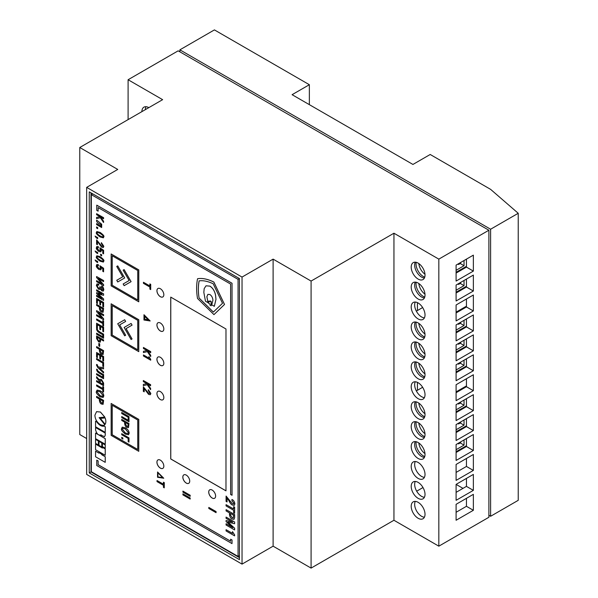 <?xml version="1.0" encoding="UTF-8"?>
<svg xmlns="http://www.w3.org/2000/svg" width="598" height="598" viewBox="0 0 598 598"><rect width="100%" height="100%" fill="white"/><g stroke="black" fill="none" stroke-linecap="round" stroke-linejoin="round"><path stroke-width="0.9" d="M418.114 502.32A9.762 5.636 -120 0 0 413.233 501.834A9.762 5.636 -120 0 0 411.73 509.66A9.762 5.636 -120 0 0 418.114 518.264A9.762 5.636 -120 0 0 422.995 518.75A9.762 5.636 -120 0 0 424.49 510.924A9.762 5.636 -120 0 0 418.114 502.32M424.408 517.21A9.762 5.636 60 0 1 421.568 516.276A9.762 5.636 60 0 1 415.274 501.386M418.114 482.384A9.762 5.636 -120 0 0 413.233 481.906A9.762 5.636 -120 0 0 411.73 489.725A9.762 5.636 -120 0 0 418.114 498.336A9.762 5.636 -120 0 0 422.995 498.814A9.762 5.636 -120 0 0 424.49 490.995A9.762 5.636 -120 0 0 418.114 482.384M424.408 497.274A9.762 5.636 60 0 1 421.568 496.34A9.762 5.636 60 0 1 415.274 481.45M418.114 462.456A9.762 5.636 -120 0 0 413.233 461.97A9.762 5.636 -120 0 0 411.73 469.796A9.762 5.636 -120 0 0 418.114 478.4A9.762 5.636 -120 0 0 422.995 478.886A9.762 5.636 -120 0 0 424.49 471.06A9.762 5.636 -120 0 0 418.114 462.456M424.408 477.339A9.762 5.636 60 0 1 421.568 476.404A9.762 5.636 60 0 1 415.274 461.521M418.114 442.52A9.762 5.636 -120 0 0 413.233 442.034A9.762 5.636 -120 0 0 411.73 449.86A9.762 5.636 -120 0 0 418.114 458.464A9.762 5.636 -120 0 0 422.995 458.95A9.762 5.636 -120 0 0 424.49 451.124A9.762 5.636 -120 0 0 418.114 442.52M424.408 457.41A9.762 5.636 60 0 1 421.568 456.476A9.762 5.636 60 0 1 415.274 441.586M418.114 422.584A9.762 5.636 -120 0 0 413.233 422.106A9.762 5.636 -120 0 0 411.73 429.925A9.762 5.636 -120 0 0 418.114 438.536A9.762 5.636 -120 0 0 422.995 439.014A9.762 5.636 -120 0 0 424.49 431.188A9.762 5.636 -120 0 0 418.114 422.584M424.408 437.474A9.762 5.636 60 0 1 421.568 436.54A9.762 5.636 60 0 1 415.274 421.65M418.114 402.656A9.762 5.636 -120 0 0 413.233 402.17A9.762 5.636 -120 0 0 411.73 409.996A9.762 5.636 -120 0 0 418.114 418.6A9.762 5.636 -120 0 0 422.995 419.086A9.762 5.636 -120 0 0 424.49 411.26A9.762 5.636 -120 0 0 418.114 402.656M424.408 417.539A9.762 5.636 60 0 1 421.568 416.604A9.762 5.636 60 0 1 415.274 401.721M418.114 382.72A9.762 5.636 -120 0 0 413.233 382.234A9.762 5.636 -120 0 0 411.73 390.06A9.762 5.636 -120 0 0 418.114 398.664A9.762 5.636 -120 0 0 422.995 399.15A9.762 5.636 -120 0 0 424.49 391.324A9.762 5.636 -120 0 0 418.114 382.72M424.408 397.61A9.762 5.636 60 0 1 421.568 396.676A9.762 5.636 60 0 1 415.274 381.786M418.114 362.784A9.762 5.636 -120 0 0 413.233 362.306A9.762 5.636 -120 0 0 411.73 370.125A9.762 5.636 -120 0 0 418.114 378.736A9.762 5.636 -120 0 0 422.995 379.214A9.762 5.636 -120 0 0 424.49 371.388A9.762 5.636 -120 0 0 418.114 362.784M424.408 377.674A9.762 5.636 60 0 1 421.568 376.74A9.762 5.636 60 0 1 415.274 361.85M418.114 342.856A9.762 5.636 -120 0 0 413.233 342.37A9.762 5.636 -120 0 0 411.73 350.196A9.762 5.636 -120 0 0 418.114 358.8A9.762 5.636 -120 0 0 422.995 359.286A9.762 5.636 -120 0 0 424.49 351.46A9.762 5.636 -120 0 0 418.114 342.856M424.408 357.739A9.762 5.636 60 0 1 421.568 356.804A9.762 5.636 60 0 1 415.274 341.921M418.114 322.92A9.762 5.636 -120 0 0 413.233 322.434A9.762 5.636 -120 0 0 411.73 330.26A9.762 5.636 -120 0 0 418.114 338.864A9.762 5.636 -120 0 0 422.995 339.35A9.762 5.636 -120 0 0 424.49 331.524A9.762 5.636 -120 0 0 418.114 322.92M424.408 337.803A9.762 5.636 60 0 1 421.568 336.876A9.762 5.636 60 0 1 415.274 321.986M418.114 302.984A9.762 5.636 -120 0 0 413.233 302.498A9.762 5.636 -120 0 0 411.73 310.325A9.762 5.636 -120 0 0 418.114 318.936A9.762 5.636 -120 0 0 422.995 319.414A9.762 5.636 -120 0 0 424.49 311.588A9.762 5.636 -120 0 0 418.114 302.984M424.408 317.874A9.762 5.636 60 0 1 421.568 316.94A9.762 5.636 60 0 1 415.274 302.05M418.114 283.048A9.762 5.636 -120 0 0 413.233 282.57A9.762 5.636 -120 0 0 411.73 290.396A9.762 5.636 -120 0 0 418.114 299A9.762 5.636 -120 0 0 422.995 299.486A9.762 5.636 -120 0 0 424.49 291.66A9.762 5.636 -120 0 0 418.114 283.048M424.408 297.939A9.762 5.636 60 0 1 421.568 297.004A9.762 5.636 60 0 1 415.274 282.121M418.114 263.12A9.762 5.636 -120 0 0 413.233 262.634A9.762 5.636 -120 0 0 411.73 270.46A9.762 5.636 -120 0 0 418.114 279.064A9.762 5.636 -120 0 0 422.995 279.55A9.762 5.636 -120 0 0 424.49 271.724A9.762 5.636 -120 0 0 418.114 263.12M424.408 278.003A9.762 5.636 60 0 1 421.568 277.068A9.762 5.636 60 0 1 415.274 262.186M148.812 107.64A9.762 5.636 -120 0 0 143.931 107.154A9.762 5.636 -120 0 0 141.905 111.624M145.972 106.706A9.762 5.636 -120 0 0 145.359 109.636M473.354 494.344L456.095 504.316L456.095 520.26L473.354 510.296L473.354 494.344M473.354 474.416L456.095 484.38L456.095 500.324L473.354 490.36L473.354 474.416M473.354 454.48L456.095 464.444L456.095 480.396L473.354 470.424L473.354 454.48M473.354 434.544L456.095 444.516L456.095 460.46L473.354 450.496L473.354 434.544M473.354 414.616L456.095 424.58L456.095 440.524L473.354 430.56L473.354 414.616M473.354 394.68L456.095 404.644L456.095 420.596L473.354 410.624L473.354 394.68M473.354 374.744L456.095 384.716L456.095 400.66L473.354 390.696L473.354 374.744M473.354 354.816L456.095 364.78L456.095 380.724L473.354 370.76L473.354 354.816M473.354 334.88L456.095 344.844L456.095 360.796L473.354 350.824L473.354 334.88M473.354 314.944L456.095 324.916L456.095 340.86L473.354 330.896L473.354 314.944M473.354 295.016L456.095 304.98L456.095 320.924L473.354 310.96L473.354 295.016M456.095 265.108L456.095 281.06L473.354 271.088L473.354 255.144L456.095 265.108M456.095 285.044L456.095 300.988L473.354 291.024L473.354 275.08L456.095 285.044M488.887 517.27L438.827 546.176L438.827 259.128L393.947 233.22L311.087 281.06L273.107 259.128L242.033 277.068L86.665 187.376L117.739 169.436L79.766 147.504L162.626 99.664L128.099 79.736L178.159 50.83L488.887 230.23L488.887 517.27M488.887 230.23L438.827 259.128M128.099 119.6L128.099 79.736M438.827 546.176L393.947 520.26L311.087 568.1L273.107 546.176L242.033 564.116L86.665 474.416L86.665 187.376M86.665 438.536L79.766 434.544L79.766 147.504M456.095 273.084L466.447 267.104L466.447 259.128M466.447 267.104L473.354 271.088M456.095 293.02L466.447 287.04L466.447 279.064M466.447 287.04L473.354 291.024M456.095 312.956L466.447 306.976L473.354 310.96M466.447 306.976L466.447 299M456.095 332.884L466.447 326.904L473.354 330.896M466.447 326.904L466.447 318.936M456.095 352.82L466.447 346.84L473.354 350.824M466.447 346.84L466.447 338.864M456.095 372.756L466.447 366.776L473.354 370.76M466.447 366.776L466.447 358.8M456.095 392.684L466.447 386.704L473.354 390.696M466.447 386.704L466.447 378.736M456.095 412.62L466.447 406.64L473.354 410.624M466.447 406.64L466.447 398.664M456.095 432.556L466.447 426.576L473.354 430.56M466.447 426.576L466.447 418.6M456.095 452.484L466.447 446.504L473.354 450.496M466.447 446.504L466.447 438.536M456.095 472.42L466.447 466.44L473.354 470.424M466.447 466.44L466.447 458.464M456.095 492.356L466.447 486.376L473.354 490.36M466.447 486.376L466.447 478.4M456.095 512.284L466.447 506.304L473.354 510.296M466.447 506.304L466.447 498.336M393.947 520.26L393.947 233.22M311.087 568.1L311.087 281.06M273.107 546.176L273.107 259.128M242.033 564.116L242.033 277.068M89.259 191.861L89.259 472.921L239.447 559.631L239.447 278.563L89.259 191.861M90.986 192.855L90.986 471.919L239.447 557.635M90.986 471.919L89.259 472.921M416.686 491.19L422.995 487.542M456.095 484.38L462.994 488.364M490.614 229.228L179.886 49.836L214.413 29.9L309.36 84.714L292.093 94.686L412.934 164.45L430.194 154.486L490.614 189.364L518.234 213.284L490.614 229.228L490.614 516.276L488.887 515.274M179.886 51.824L179.886 49.836M309.36 104.65L309.36 84.714M490.614 516.276L518.234 500.324L518.234 213.284M212.17 490.061A4.881 2.818 -120 0 0 209.726 489.822A4.881 2.818 -120 0 0 208.979 493.731A4.881 2.818 -120 0 0 212.17 498.037A4.881 2.818 -120 0 0 214.607 498.276A4.881 2.818 -120 0 0 215.355 494.367A4.881 2.818 -120 0 0 212.17 490.061M209.741 489.807A4.881 2.818 -120 0 0 209.016 493.724A4.881 2.818 -120 0 0 212.2 498.014A4.881 2.818 -120 0 0 214.63 498.269M186.277 475.111A4.881 2.818 -120 0 0 183.833 474.872A4.881 2.818 -120 0 0 183.085 478.781A4.881 2.818 -120 0 0 186.277 483.087A4.881 2.818 -120 0 0 188.714 483.326A4.881 2.818 -120 0 0 189.461 479.417A4.881 2.818 -120 0 0 186.277 475.111M183.848 474.857A4.881 2.818 -120 0 0 183.123 478.774A4.881 2.818 -120 0 0 186.307 483.064A4.881 2.818 -120 0 0 188.729 483.319M160.376 460.161A4.881 2.818 -120 0 0 157.939 459.922A4.881 2.818 -120 0 0 157.192 463.831A4.881 2.818 -120 0 0 160.376 468.137A4.881 2.818 -120 0 0 162.82 468.376A4.881 2.818 -120 0 0 163.568 464.467A4.881 2.818 -120 0 0 160.376 460.161M157.954 459.907A4.881 2.818 -120 0 0 157.229 463.831A4.881 2.818 -120 0 0 160.413 468.114A4.881 2.818 -120 0 0 162.835 468.369M160.376 391.593A4.881 2.818 -120 0 0 157.939 391.346A4.881 2.818 -120 0 0 157.192 395.263A4.881 2.818 -120 0 0 160.376 399.561A4.881 2.818 -120 0 0 162.82 399.808A4.881 2.818 -120 0 0 163.568 395.891A4.881 2.818 -120 0 0 160.376 391.593M157.954 391.339A4.881 2.818 -120 0 0 157.229 395.256A4.881 2.818 -120 0 0 160.413 399.546A4.881 2.818 -120 0 0 162.835 399.793M160.376 357.305A4.881 2.818 -120 0 0 157.939 357.066A4.881 2.818 -120 0 0 157.192 360.975A4.881 2.818 -120 0 0 160.376 365.281A4.881 2.818 -120 0 0 162.82 365.52A4.881 2.818 -120 0 0 163.568 361.611A4.881 2.818 -120 0 0 160.376 357.305M157.954 357.051A4.881 2.818 -120 0 0 157.229 360.968A4.881 2.818 -120 0 0 160.413 365.258A4.881 2.818 -120 0 0 162.835 365.513M160.376 323.017A4.881 2.818 -120 0 0 157.939 322.778A4.881 2.818 -120 0 0 157.192 326.687A4.881 2.818 -120 0 0 160.376 330.993A4.881 2.818 -120 0 0 162.82 331.232A4.881 2.818 -120 0 0 163.568 327.323A4.881 2.818 -120 0 0 160.376 323.017M157.954 322.771A4.881 2.818 -120 0 0 157.229 326.687A4.881 2.818 -120 0 0 160.413 330.971A4.881 2.818 -120 0 0 162.835 331.225M160.376 288.737A4.881 2.818 -120 0 0 157.939 288.49A4.881 2.818 -120 0 0 157.192 292.407A4.881 2.818 -120 0 0 160.376 296.705A4.881 2.818 -120 0 0 162.82 296.952A4.881 2.818 -120 0 0 163.568 293.035A4.881 2.818 -120 0 0 160.376 288.737M157.954 288.483A4.881 2.818 -120 0 0 157.229 292.4A4.881 2.818 -120 0 0 160.413 296.69A4.881 2.818 -120 0 0 162.835 296.937M208.582 301.108L209.928 301.885L209.965 300.846L211.206 301.564L211.169 305.772L209.928 305.055L209.928 304.038L208.582 303.261L208.582 301.108L209.928 301.848M213.366 312.066L199.074 297.991C198.117 291.861 198.14 286.143 199.141 280.851M207.984 302.678L206.856 296.728L207.887 294.351L209.891 294.522C211.722 295.823 212.731 297.729 212.918 300.226L211.737 304.845L214.338 306.303L215.983 299.344L215.572 295.143C214.689 291.002 212.806 287.997 209.92 286.113L206.026 285.807L204.187 288.61L203.828 292.362L205.473 301.228L208.022 302.655L206.893 296.705L207.902 294.343M224.527 304.464L213.957 314.623L197.512 298.454C196.316 291.323 196.331 284.745 197.557 278.728L197.594 278.713C202.348 277.935 207.775 279.049 213.867 282.062L224.527 304.464L213.957 314.623M105.248 448.926L102.452 447.311L102.415 448.074L95.553 444.105L95.553 449.696L105.218 455.272L105.248 448.926L102.415 447.326M102.415 448.029L95.583 444.09M101.802 442.976L98.999 441.399L98.999 445.353L101.765 446.953L101.802 442.976L98.999 441.399M100.778 436.054L95.553 433.079L95.553 438.663L105.255 444.224L105.255 438.64L96.622 433.655M104.134 426.097C101.682 426.621 99.201 425.185 96.682 421.792L95.553 421.179L95.553 426.763L105.226 432.347L105.255 426.74L104.104 426.112C101.653 426.643 99.163 425.208 96.644 421.814L96.682 421.792M105.151 417.927L100.382 418.376L105.121 424.281C106.115 422.704 106.115 420.596 105.151 417.927L100.382 418.376M99.47 380.036L96.622 376.733L96.584 377.951L99.365 381.053L99.365 382.257L96.584 380.649L96.584 381.681L103.574 385.717L103.574 383.109L101.488 379.573L99.911 379.304L99.462 380.089L96.584 376.755M103.574 385.717L103.611 383.086L101.525 379.551L99.911 379.304M99.365 382.212L96.584 380.649M96.584 373.638L96.584 374.669L103.574 378.706L103.611 374.625L100.606 372.89C97.885 371.111 96.839 370.027 97.467 369.631L96.629 369.153C96.562 370.977 97.818 372.524 100.374 373.817L102.789 375.215L102.789 377.218L96.584 373.638L102.789 377.181M103.611 362.493L96.584 358.471L96.584 359.503L102.789 363.083L102.789 366.163L103.574 366.619L103.611 362.493L96.584 358.471M103.088 354.562L103.611 350.637L96.622 346.601L96.584 347.647L99.373 349.254L99.373 350.637C99.769 352.783 100.501 353.994 101.57 354.27L103.088 354.562L103.574 350.652L96.584 346.623M99.717 343.865L98.834 343.394L98.834 345.913L99.679 346.399L99.717 343.865L98.834 343.394M100.591 329.79L100.591 326.568L102.789 327.839L102.789 331.382L103.574 331.838L103.574 327.27L96.584 323.234L96.584 327.898L97.377 328.354L97.377 324.714L99.799 326.112L99.799 329.334L100.591 329.79L100.628 326.59M97.377 328.354L97.407 324.736M103.574 331.838L103.611 327.248L96.584 323.234M103.574 319.781L103.574 318.771L98.281 312.634L103.574 315.692L103.574 314.66L96.584 310.624L96.584 311.633L101.922 317.8L96.584 314.72L96.584 315.744L103.611 319.766L103.611 318.749L98.386 312.694M101.847 317.717L96.584 314.72M103.574 315.692L103.611 314.645L96.584 310.624M103.574 300.383L103.574 298.955L98.012 293.924L103.574 295.307L103.574 293.88L96.584 289.843L96.584 290.867L102.041 293.984L96.584 292.669L96.584 293.521L102.041 298.507L96.622 295.3L96.584 296.346L103.574 300.383L103.611 298.933L98.094 293.939M103.574 295.307L103.611 293.857L96.584 289.843M103.574 285.702L103.574 284.685L98.281 278.556L103.574 281.613L103.574 280.582L96.584 276.545L96.584 277.547L101.922 283.721L96.584 280.641L96.584 281.665L103.611 285.687L103.611 284.67L98.386 278.616M101.847 283.639L96.584 280.641M103.574 281.613L103.611 280.567L96.584 276.545M97.676 262.559L97.706 261.483L96.622 260.855L96.584 261.311L95.067 259.995L96.248 261.737L97.676 262.559L97.706 261.483M96.584 261.274L95.68 260.309M101.697 254.793L100.569 254.187L100.569 255.249L101.66 255.877L101.697 254.793L100.569 254.187M103.035 245.778L101.697 246.144L96.622 239.88L96.584 244.253L97.407 244.687L97.407 241.495M97.377 244.702L97.377 241.465L101.667 247.206L103.319 247.512L103.82 246.264L101.383 242.653L101.354 243.678L102.998 245.793L102.759 246.383M103.357 237.832L103.79 236.823C104.358 236.128 103.118 234.663 100.083 232.435L96.809 231.538L96.375 232.547C95.807 233.242 97.04 234.708 100.083 236.935L103.357 237.832L103.82 236.808C104.388 236.105 103.155 234.648 100.12 232.42L96.824 231.531M97.706 227.561L96.584 226.956L96.584 228.017L97.676 228.645L97.706 227.561L96.584 226.956M103.574 222.486L103.574 221.335L100.599 217.029L103.574 218.748L103.574 217.724L96.584 213.688L96.584 214.712L100.001 216.685L96.584 217.41L96.584 218.644L100.344 217.702L103.574 222.486L103.611 221.312L100.681 217.081M99.986 216.678L96.584 217.41M103.574 218.748L103.611 217.702L96.584 213.688M150.584 389.649L150.584 388.453L147.497 383.998L150.584 385.777L150.584 384.716L143.341 380.53L143.341 381.591L146.876 383.639L143.341 384.387L143.341 385.673L147.228 384.686L150.584 389.649L150.621 388.438L147.579 384.043M146.861 383.624L143.341 384.387M150.584 385.777L150.621 384.693L143.341 380.53M150.696 356.572L150.696 355.376L147.609 350.914L150.696 352.7L150.696 351.631L143.445 347.453L143.445 348.514L146.988 350.555L143.445 351.31L143.445 352.588L147.34 351.609L150.696 356.572L150.726 355.354L147.691 350.966M146.973 350.548L143.445 351.31M150.696 352.7L150.726 351.617L143.445 347.453M190.194 497.999L182.913 493.836L182.913 494.875L190.157 499.061L190.194 497.999L182.913 493.836M216.057 512.665L216.087 511.582L208.807 507.418L208.807 508.479L216.057 512.665L216.087 511.582M234.595 529.94L234.595 528.198L227.808 522.054L234.595 523.751L234.595 522.009L226.066 517.083L226.066 518.339L232.719 522.136L226.066 520.529L226.066 521.568L232.719 527.645L226.104 523.743L226.066 525.014L234.595 529.94L234.625 528.176L227.883 522.076M234.595 523.751L234.625 521.987L226.066 517.083M232.712 527.6L232.286 527.316M227.031 501.946L227.031 497.999L228.892 500.608C229.983 503.023 231.105 504.488 232.263 505.004L234.274 505.37L234.85 503.875C234.438 501.61 233.534 500.197 232.129 499.622L231.875 500.698L233.885 503.277L233.586 503.994L232.286 503.71L226.104 496.071L226.066 501.393L227.061 501.931L227.061 498.022M234.274 505.37L234.879 503.852C234.476 501.595 233.571 500.175 232.166 499.599L231.875 499.472M98.117 211.176L98.117 207.573L230.619 284.072L230.619 494.479L232.039 495.256L232.039 283.258L96.771 205.159L96.741 210.376L98.117 211.176L98.154 207.588M138.766 451.311L138.803 419.4L111.146 403.471L111.146 435.366L138.766 451.311L138.766 419.415L111.146 403.471M138.766 351.646L138.803 319.728L111.146 303.806L111.146 335.695L138.766 351.646L138.766 319.751L111.146 303.806M138.766 301.811L138.803 269.9L111.146 253.971L111.146 285.866L138.766 301.811L138.766 269.915L111.146 253.971M238.064 279.363L91.33 194.649L91.33 471.725L238.064 556.439L238.064 279.363L239.447 278.563L92.712 193.849L91.33 194.649M170.736 297.109L170.736 458.965L225.977 490.861L225.977 328.997L170.736 297.109M232.039 539.987L230.619 539.209L230.619 541.212L98.117 464.713L98.154 460.953L96.771 460.154L96.741 465.513L232.002 543.604L232.039 539.987L230.619 539.209M230.619 541.175L98.154 464.691M143.445 282.271L143.445 283.332L149.874 287.047L149.874 289.103L150.696 289.574L150.726 284.371L149.874 283.923L149.874 285.979L143.445 282.271L149.874 285.941M226.066 504.667L226.066 505.915L233.631 510.281L233.631 512.703L234.595 513.256L234.625 507.149L233.631 506.611L233.631 509.033L226.066 504.667L233.631 508.988M234.005 519.341L234.625 517.591L234.625 514.564L226.104 509.646L226.066 510.916L229.468 512.882L229.468 514.564C229.946 517.18 230.843 518.653 232.144 518.997L233.99 519.348L234.595 517.614L234.595 514.586L226.066 509.668M226.066 529.693L226.066 530.949L234.595 535.868L234.625 534.896L232.51 531.659L232.473 533.394L226.066 529.693L232.473 533.356M190.194 495.271L182.913 491.108L182.913 492.154L190.157 496.333L190.194 495.271L182.913 491.108M157.02 480.538L157.02 481.607L163.448 485.314L163.448 487.37L164.263 487.841L164.301 482.646L163.448 482.197L163.448 484.253L157.02 480.538L163.448 484.216M163.747 478.236L157.566 472.001L157.536 477.271L163.747 478.236L157.536 472.024M143.445 354.943L143.445 356.012L150.696 360.19L150.726 359.361L148.924 356.61L148.895 358.09L143.445 354.943L148.895 358.053M150.016 392.931L148.633 393.312L143.371 386.824L143.341 391.354L144.193 391.802L144.193 388.491M144.155 391.825L144.155 388.461L148.61 394.418L150.315 394.732L150.838 393.439L148.311 389.702L148.274 390.756L149.986 392.953L149.732 393.566M150.173 320.969L143.998 314.735L143.961 320.005L150.173 320.969L143.961 314.757M96.584 223.637L96.584 224.594L101.66 227.524L101.697 224.213L97.272 220.587L96.629 220.221L96.555 220.617C96.48 221.746 97.549 222.897 99.754 224.056L101.04 224.803L101.04 226.208L96.584 223.637L101.04 226.171M97.676 238.669L97.706 237.585L96.622 236.958L96.584 237.413L95.067 236.098L96.248 237.84L97.676 238.669L97.706 237.585M96.584 237.376L95.68 236.412M100.501 250.196L98.849 250.487L97.123 248.17L98.408 247.714L98.408 246.697L96.861 246.481L96.375 247.736C96.039 248.633 96.869 249.882 98.864 251.474L100.808 251.84L101.249 250.824L100.913 249.373L102.789 250.674L102.789 253.388L103.574 253.844L103.611 250.3L99.926 247.751L100.232 250.809M100.539 250.173L98.887 250.472L97.16 248.148L97.399 247.565M100.808 251.84L101.286 250.801L100.942 249.351M97.676 253.574L97.706 252.498L96.622 251.87L96.584 252.326L95.067 251.011L96.248 252.752L97.676 253.574L97.706 252.498M96.584 252.289L95.68 251.324M103.357 262.074L103.82 261.049C104.388 260.347 103.155 258.889 100.12 256.662L96.846 255.757L96.375 256.789C95.807 257.484 97.04 258.949 100.083 261.176L103.357 262.074L103.79 261.064C104.358 260.369 103.118 258.904 100.083 256.677L96.809 255.78M98.371 265.706L98.371 264.69L96.839 264.466L96.375 265.706C96.039 266.603 96.869 267.852 98.864 269.451L100.808 269.818L101.249 268.801L100.913 267.343L102.789 268.644L102.789 271.357L103.574 271.813L103.574 268.293L99.888 265.744L100.501 268.166L98.849 268.465L97.123 266.14L98.408 265.684L98.408 264.675L96.861 264.458M100.539 268.151L98.887 268.442L97.16 266.117L97.399 265.534M103.574 271.813L103.611 268.278L99.888 265.744M100.808 269.818L101.286 268.779L100.942 267.321M101.638 285.956L101.638 286.98L102.998 289.178L102.707 289.963L101.772 289.783L100.658 287.182L99.873 286.726L99.567 288.371L98.55 288.169L97.168 285.934L97.526 284.992L98.767 285.179L98.767 284.155L96.958 283.901L96.375 285.538L98.461 289.163L99.866 289.417L100.285 288.759L101.832 290.867L103.267 291.099L103.79 289.701C103.357 287.481 102.639 286.233 101.638 285.956L101.675 285.934C102.677 286.21 103.394 287.459 103.82 289.679L103.282 291.084M99.582 288.363L98.588 288.146L97.197 285.911L97.541 284.984M102.729 289.948L101.802 289.761L100.696 287.16L99.873 286.726M99.881 289.402L100.307 288.774M100.591 304.98L100.591 301.766L102.789 303.029L102.789 306.572L103.574 307.028L103.574 302.461L96.584 298.424L96.584 303.096L97.377 303.552L97.377 299.904L99.799 301.31L99.799 304.524L100.591 304.98L100.628 301.781M97.377 303.552L97.407 299.927M103.574 307.028L103.611 302.439L96.584 298.424M103.088 312.328L103.611 308.404L96.622 304.367L96.584 305.414L99.373 307.021L99.373 308.404C99.769 310.549 100.501 311.76 101.57 312.036L103.088 312.328L103.574 308.426L96.584 304.389M96.584 318.973L96.584 320.005L102.789 323.585L102.789 325.566L103.574 326.022L103.611 321.006L102.789 320.573L102.789 322.554L96.584 318.973L102.789 322.516M96.584 333.183L96.584 334.207L103.574 338.244L103.611 334.17L100.606 332.428C97.885 330.649 96.839 329.565 97.467 329.177L96.599 328.713C96.562 330.522 97.818 332.069 100.374 333.363L102.789 334.76L102.789 336.764L96.584 333.183L102.789 336.726M100.27 342.146L100.733 339.358L103.574 341.002L103.574 339.978L96.584 335.941L96.584 338.52L98.633 341.884L100.27 342.146L100.763 339.38M103.574 341.002L103.611 339.956L96.584 335.941M100.591 359.069L100.591 355.847L102.789 357.118L102.789 360.661L103.574 361.117L103.574 356.55L96.584 352.514L96.584 357.185L97.377 357.641L97.377 353.994L99.799 355.399L99.799 358.613L100.591 359.069L100.628 355.87M97.377 357.641L97.407 354.016M103.574 361.117L103.611 356.528L96.584 352.514M103.574 372.98L103.574 371.919L99.522 368.196L103.574 368.869L103.574 367.673L98.326 366.978L97.295 365.505L97.467 364.922L96.614 364.429L96.487 365.154L97.833 367.583L103.574 372.98L103.611 371.904L99.589 368.211M103.574 368.869L103.611 367.658L98.356 366.955L97.332 365.483L97.496 364.9L96.614 364.429M96.584 384.94L96.584 385.972L102.789 389.552L102.789 391.533L103.574 391.989L103.611 386.973L102.789 386.54L102.789 388.521L96.584 384.94L102.789 388.483M103.155 397.423L103.82 395.898C103.574 393.671 102.34 391.952 100.12 390.733L97.078 390.075L96.375 391.638C95.792 392.55 97.026 394.269 100.083 396.795L103.14 397.438L103.79 395.913C103.544 393.693 102.303 391.974 100.083 390.756L97.078 390.075M103.088 404.338L103.611 400.413L96.622 396.377L96.584 397.423L99.373 399.03L99.373 400.413C99.769 402.559 100.501 403.77 101.57 404.046L103.088 404.338L103.574 400.428L96.584 396.392M100.434 412.029L96.555 411.648L94.91 415.214C95.06 419.093 96.891 422.263 100.404 424.722C103.155 425.544 104.62 425.544 104.785 424.715L99.118 417.636L104.807 417.083L100.434 412.029L96.517 411.671M104.814 424.692L104.448 424.999L104.814 424.692L99.171 417.636M100.89 435.082L104.53 436.697L105.255 435.232L105.255 433.072L95.59 427.488L95.553 429.67C96.629 433.991 98.506 435.718 101.182 434.851L100.905 435.067M105.248 444.972L102.415 443.372L102.415 446.586L105.218 448.201L105.248 444.972L102.415 443.372M98.356 444.987L98.386 441.01L95.553 439.41L95.553 443.365L98.356 444.987L98.386 441.01L95.553 439.41M95.553 451.184L95.553 456.767L105.218 462.344L105.248 456.745L101.802 454.757L101.802 454.009L99.029 452.409L98.999 453.172L95.583 451.161L98.999 453.135M238.064 556.439L239.447 555.639M170.774 297.124L170.774 458.943L225.977 490.816M137.734 270.513L112.185 255.765L112.185 285.268L137.734 300.017L137.734 270.513M112.215 255.787L112.215 285.246L137.734 299.979M117.724 281.964L124.683 277.95L117.716 265.886L116.737 266.446L122.725 276.822L116.745 280.275L117.724 281.964M124.137 285.672L131.097 281.651L124.13 269.586L123.158 270.154L129.146 280.529L123.158 283.983L124.137 285.672M137.734 320.349L112.185 305.6L112.185 335.097L137.734 349.852L137.734 320.349M112.215 305.615L112.215 335.082L137.734 349.808M132.068 338.954L126.088 328.594L132.076 325.133L131.097 323.443L124.13 327.465L131.089 339.522L132.068 338.954L131.126 339.5L124.13 327.465M125.655 335.254L119.667 324.886L125.655 321.432L124.683 319.743L117.716 323.765L124.676 335.814L125.655 335.254L124.713 335.799L117.716 323.765M137.734 420.013L112.185 405.265L112.185 434.768L137.734 449.517L137.734 420.013M112.215 405.287L112.215 434.746L137.734 449.479M121.738 437.332L121.738 438.431L122.867 439.082L122.867 437.983L121.738 437.332M128.166 438.461L128.166 441.653L128.989 442.124L128.989 437.871L121.738 433.685L121.738 434.746L128.204 438.439L128.204 441.63L128.989 442.086M125.363 427.839L122.216 427.151L121.521 428.751C120.916 429.7 122.194 431.479 125.363 434.103L128.533 434.761L129.205 433.191C128.951 430.881 127.666 429.102 125.363 427.839M128.989 423.586L121.738 419.4L121.738 420.461L124.631 422.128L124.631 423.563C125.042 425.783 125.797 427.039 126.903 427.331L128.473 427.63L128.989 423.586M128.166 417.24L128.166 420.252L121.738 416.544L121.738 417.606L128.989 421.792L128.989 416.649L121.738 412.463L121.738 413.532L128.204 417.225L128.166 420.252M121.775 412.485L121.775 413.51L128.204 417.225M121.775 416.559L121.775 417.583L128.989 421.747M121.775 419.422L121.775 420.446L124.661 422.113L124.661 423.548C125.072 425.769 125.834 427.024 126.94 427.308L128.495 427.622M128.204 424.154L125.445 422.607L125.445 423.945L126.881 426.247L127.897 426.426L128.204 424.154L125.445 422.607M127.897 426.426L128.166 424.176M122.231 427.144L121.551 428.729C120.953 429.678 122.231 431.464 125.393 434.081L128.548 434.753M127.979 433.632L128.421 432.698L125.393 428.93L122.777 428.288L122.336 429.222L125.363 432.989L127.979 433.632L128.383 432.713L125.363 428.953L122.74 428.303M121.775 433.707L121.775 434.731L128.204 438.439M121.775 437.347L121.775 438.409L122.867 439.044M124.13 269.586L123.188 270.132L129.175 280.507L123.195 283.96L124.175 285.65L131.097 281.651M117.716 265.886L116.774 266.431L122.762 276.799L116.782 280.253L117.754 281.95L124.683 277.95M124.683 319.743L117.746 323.742M119.705 324.871L125.655 321.432M131.097 323.443L124.167 327.442M126.118 328.571L132.076 325.133M98.117 464.713L98.154 460.953M98.117 460.968L96.741 460.176M232.002 543.604L232.002 540.001M232.002 495.279L232.039 283.258M232.002 283.273L96.741 205.181M150.696 289.574L150.726 284.371M150.696 284.394L149.874 283.923M233.586 503.994L232.256 503.725L226.066 496.093M234.595 513.256L234.625 507.149M234.595 507.164L233.631 506.611M233.631 515.282L230.424 513.435L230.424 515.013L232.121 517.719L233.265 517.958L233.631 515.282M230.462 513.458L230.462 514.99L232.151 517.696L233.287 517.95M232.719 522.174L226.066 520.529M232.256 527.339L226.066 523.766M234.595 535.868L234.595 534.911L232.473 531.674M216.057 511.604L208.807 507.418M190.157 496.333L190.157 495.294M190.157 499.061L190.157 498.014M164.263 487.841L164.301 482.646M164.263 482.668L163.448 482.197M157.879 472.794L157.879 476.905L162.746 477.653L157.879 472.794M157.917 472.824L157.917 476.883L162.716 477.623M150.696 360.19L148.895 356.632M150.345 394.71L150.801 393.462L148.274 389.717M149.986 392.953L148.596 393.335L143.341 386.846M144.649 316.297L144.649 319.265L148.169 319.81L144.649 316.297M144.686 316.335L144.686 319.242L148.14 319.781M101.66 227.524L101.697 224.213M101.66 224.235L97.272 220.587M97.235 220.61L96.599 220.236M97.676 228.645L97.676 227.584M97.332 232.547L97.123 232.981C96.921 233.564 97.9 234.543 100.083 235.918C102.258 237.062 103.245 237.219 103.035 236.397C103.245 235.806 102.258 234.827 100.083 233.452C97.9 232.316 96.921 232.151 97.123 232.981L97.16 232.958C96.951 233.549 97.937 234.528 100.12 235.904C102.295 237.04 103.282 237.197 103.073 236.374M102.834 236.823L103.035 236.397M97.347 232.54L97.16 232.958M97.676 237.608L96.584 236.98M95.643 236.434L95.067 236.098M103.319 247.512L103.79 246.286L101.354 242.676M102.998 245.793L101.66 246.167L96.584 239.903M98.371 247.736L98.408 246.697M98.371 246.72L96.839 246.496M103.574 253.844L103.611 250.3M103.574 250.323L99.888 247.766M97.16 248.148L97.377 247.572M101.66 255.877L101.66 254.815M97.676 252.513L96.584 251.885M95.643 251.347L95.067 251.011M97.332 256.789L97.123 257.222C96.921 257.805 97.9 258.785 100.083 260.16C102.258 261.304 103.245 261.461 103.035 260.638C103.245 260.048 102.258 259.069 100.083 257.693C97.9 256.557 96.921 256.4 97.123 257.222L97.16 257.2C96.951 257.79 97.937 258.77 100.12 260.145C102.295 261.281 103.282 261.438 103.073 260.616M102.834 261.064L103.035 260.638M97.347 256.781L97.16 257.2M97.676 261.505L96.584 260.87M95.643 260.332L95.067 259.995M100.501 268.166L100.232 268.779M97.16 266.117L97.377 265.549M98.73 285.201L98.767 284.155M98.73 284.177L96.958 283.901M102.041 293.984L96.584 292.669M101.66 298.252L96.584 295.322M102.789 308.994L100.165 307.477L100.165 308.77L101.548 310.99L102.49 311.184L102.789 308.994M100.195 307.499L100.195 308.747L101.585 310.967L102.505 311.177M103.574 326.022L103.611 321.006M103.574 321.029L102.789 320.573M103.574 338.244L103.611 334.17M103.574 334.185L100.569 332.451C97.855 330.672 96.809 329.588 97.437 329.199L97.467 329.177M97.437 329.199L96.599 328.713M99.941 338.902L97.377 337.421L97.377 338.849L98.663 340.867L99.642 341.039L99.941 338.902M97.407 337.444L97.407 338.834L98.7 340.845L99.657 341.032M99.679 346.399L99.679 343.887M102.789 351.228L100.165 349.71L100.165 351.004L101.548 353.224L102.49 353.418L102.789 351.228M100.195 349.733L100.195 350.981L101.585 353.201L102.505 353.411M103.574 366.619L103.574 362.508M103.574 378.706L103.611 374.625M103.574 374.647L100.569 372.905C97.855 371.126 96.809 370.042 97.437 369.654L97.467 369.631M97.437 369.654L96.599 369.168M102.789 384.23L102.789 382.72L101.481 380.605L100.471 380.41L100.15 382.713L102.789 384.23M100.494 380.403L100.187 382.69L102.789 384.193M103.574 391.989L103.611 386.973M103.574 386.996L102.789 386.54M100.083 391.825L97.556 391.204L97.168 392.094L100.083 395.726L102.609 396.339L102.998 395.457L100.083 391.825M97.571 391.197L97.197 392.071L100.12 395.704L102.624 396.332M102.789 401.004L100.165 399.486L100.165 400.78L101.548 403L102.49 403.194L102.789 401.004M100.195 399.501L100.195 400.757L101.585 402.977L102.505 403.187M105.121 424.281L105.151 424.266C106.085 422.726 106.085 420.611 105.121 417.95M104.777 417.105L100.404 412.052M96.644 421.814L95.553 421.179M105.226 432.347L105.255 426.74M105.226 426.763L104.104 426.112M104.56 436.682L105.255 435.232M105.218 435.254L105.255 433.072M105.218 433.087L95.553 427.51M96.584 433.677L95.553 433.079M105.218 444.239L105.255 438.64M105.218 438.663L100.741 436.077M105.218 448.201L105.218 444.987M101.765 446.953L101.765 442.998M105.218 455.272L105.218 448.949M105.218 462.344L105.218 456.767L98.999 452.432M199.044 298.006L199.074 297.991C198.08 291.876 198.102 286.165 199.112 280.866C203.245 280.305 207.947 281.277 213.202 283.781L222.508 303.306L213.329 312.081L199.044 298.006M197.557 278.728C202.311 277.958 207.738 279.072 213.83 282.084L213.867 282.062M213.83 282.084L224.489 304.487M214.308 306.326L215.953 299.359L215.542 295.165C214.66 291.024 212.776 288.012 209.891 286.136L206.048 285.799M209.928 300.869L211.206 301.564M211.169 301.586L211.169 305.772M416.186 262.32A10.256 5.92 -120 0 0 416.044 263.912A10.256 5.92 -120 0 0 424.744 277.143M456.095 272.284L466.447 266.304L456.095 272.284M456.095 270.296L464.033 265.706L464.033 260.526M464.033 265.706L460.236 263.516M458.561 263.688L458.561 264.48L460.632 263.284L460.632 262.492M424.976 274.213A9.762 5.636 60 0 1 418.839 263.583M458.561 264.48L457.874 264.084M416.186 282.256A10.256 5.92 -120 0 0 416.044 283.848A10.256 5.92 -120 0 0 424.744 297.079M456.095 292.22L466.447 286.24M456.095 290.224L464.033 285.642L464.033 280.462M464.033 285.642L460.236 283.452M458.561 283.616L458.561 284.416L460.632 283.22L460.632 282.42M424.976 294.149A9.762 5.636 60 0 1 418.839 283.519M458.561 284.416L457.874 284.02M416.186 322.12A10.256 5.92 -120 0 0 416.044 323.72A10.256 5.92 -120 0 0 424.744 336.943M456.095 332.092L466.447 326.112L456.095 332.092M417.426 310.564L417.426 302.625M456.095 312.156L466.447 306.176M456.095 330.096L464.033 325.514L464.033 320.326M422.637 307.551L416.35 311.177M464.033 325.514L460.236 323.316M458.561 323.488L458.561 324.28L460.632 323.084L460.632 322.292M424.976 334.013A9.762 5.636 60 0 1 418.839 323.383M458.561 324.28L457.874 323.884M416.186 342.056A10.256 5.92 -120 0 0 416.044 343.648A10.256 5.92 -120 0 0 424.744 356.879M456.095 352.02L466.447 346.04L456.095 352.02M456.095 350.032L464.033 345.442L464.033 340.262M464.033 345.442L460.236 343.252M458.561 343.416L458.561 344.216L460.632 343.02L460.632 342.22M424.976 353.949A9.762 5.636 60 0 1 418.839 343.319M458.561 344.216L457.874 343.82M416.186 361.992A10.256 5.92 -120 0 0 416.044 363.584A10.256 5.92 -120 0 0 424.744 376.807M456.095 371.956L466.447 365.976M456.095 369.96L464.033 365.378L464.033 360.198M464.033 365.378L460.236 363.188M458.561 363.352L458.561 364.152L460.632 362.956L460.632 362.156M424.976 373.885A9.762 5.636 60 0 1 418.839 363.248M458.561 364.152L457.874 363.748M416.186 401.856A10.256 5.92 -120 0 0 416.044 403.448A10.256 5.92 -120 0 0 424.744 416.679M456.095 411.82L466.447 405.84L456.095 411.82M417.426 390.292L417.426 382.361M456.095 391.892L466.447 385.912M456.095 409.832L464.033 405.242L464.033 400.062M422.637 387.28L416.35 390.913M464.033 405.242L460.236 403.052M458.561 403.216L458.561 404.016L460.632 402.82L460.632 402.02M424.976 413.749A9.762 5.636 60 0 1 418.839 403.119M458.561 404.016L457.874 403.62M416.186 421.792A10.256 5.92 -120 0 0 416.044 423.384A10.256 5.92 -120 0 0 424.744 436.607M456.095 431.756L466.447 425.776L456.095 431.756M456.095 429.76L464.033 425.178L464.033 419.998M464.033 425.178L460.236 422.988M458.561 423.152L458.561 423.952L460.632 422.756L460.632 421.956M424.976 433.685A9.762 5.636 60 0 1 418.839 423.055M458.561 423.952L457.874 423.548M416.186 441.728A10.256 5.92 -120 0 0 416.044 443.32A10.256 5.92 -120 0 0 424.744 456.543M456.095 451.692L466.447 445.712M456.095 449.696L464.033 445.114L464.033 439.926M464.033 445.114L460.236 442.916M458.561 443.088L458.561 443.888L460.632 442.692L460.632 441.892M424.976 453.613A9.762 5.636 60 0 1 418.839 442.983M458.561 443.888L457.874 443.484"/></g></svg>
